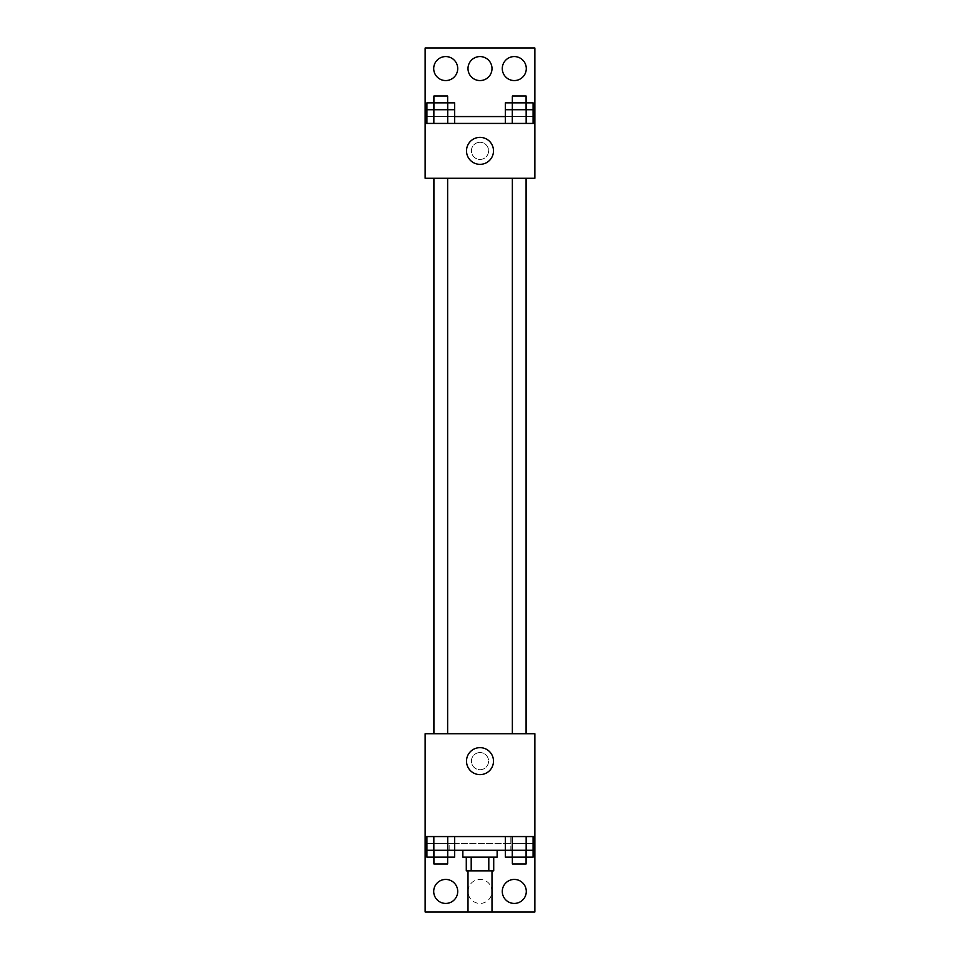 <?xml version="1.0" encoding="UTF-8"?>
<svg xmlns="http://www.w3.org/2000/svg" width="960" height="960" viewBox="0 0 960 960"><rect width="100%" height="100%" fill="white"/><g stroke="black" fill="none" stroke-linecap="round" stroke-linejoin="round"><path stroke-width="0.72" stroke-dasharray="4.8 3.6" d="M492 912L468 912M492 870.852L468 870.852L492 870.852M471.204 870.852L466.284 870.852L466.284 857.148L471.204 857.148L471.204 870.852L493.716 870.852L493.716 857.148L488.796 857.148L488.796 870.852M471.204 857.148L466.284 857.148M488.796 857.148L493.716 857.148M462.852 857.148L497.148 857.148M480 850.284L462.852 850.284L480 850.284M505.368 843.432L533.076 843.432L505.368 843.432L505.368 850.284L426.924 850.284L426.924 843.432L447.708 843.432L426.924 843.432L433.848 843.432L433.848 857.148L454.632 857.148M425.148 836.568L534.852 836.568L425.148 836.568L425.148 912L534.852 912L534.852 733.716L425.148 733.716L425.148 836.568L510.852 836.568L510.852 850.284M534.852 836.568L510.828 836.568L510.828 843.432L426.924 843.432L454.632 843.432L447.708 843.432L447.708 857.148L433.92 857.148L447.636 857.148M526.152 836.568L505.368 836.568L533.076 836.568L512.292 836.568L526.152 836.568L526.152 850.284L533.076 850.284L533.076 843.432L510.828 843.432M447.708 836.568L426.924 836.568L454.632 836.568L433.848 836.568L447.708 836.568L447.708 850.284L447.708 843.432L454.632 843.432L454.632 850.284M534.852 761.148L534.852 752.568L534.852 761.148M526.08 733.716L512.364 733.716L526.08 733.716L512.364 733.716L526.08 733.716L526.08 178.284L512.364 178.284L526.08 178.284M447.636 733.716L433.92 733.716L447.636 733.716L433.92 733.716L447.636 733.716L447.636 178.284L433.92 178.284L447.636 178.284M433.644 733.716L526.356 733.716L433.644 733.716M480 752.568A8.568 8.568 0 0 0 472.572 765.432A8.568 8.568 0 0 0 487.428 765.432A8.568 8.568 0 0 0 480 752.568A8.568 8.568 0 0 1 487.428 765.432A8.568 8.568 0 0 1 472.572 765.432A8.568 8.568 0 0 1 480 752.568M425.148 761.148L425.148 752.568L425.148 761.148M466.512 761.148A13.488 13.488 0 0 0 486.744 772.824A13.488 13.488 0 0 0 486.744 749.46A13.488 13.488 0 0 0 466.512 761.148M502.284 891.432A12 12 0 0 1 520.284 881.04A12 12 0 0 1 520.284 901.824A12 12 0 0 1 502.284 891.432M433.716 891.432A12 12 0 0 1 451.716 881.04A12 12 0 0 1 451.716 901.824A12 12 0 0 1 433.716 891.432M468 891.432A12 12 0 0 1 486 881.04A12 12 0 0 1 486 901.824A12 12 0 0 1 468 891.432A12 12 0 0 1 486 881.04A12 12 0 0 1 486 901.824A12 12 0 0 1 468 891.432M449.148 850.284L449.172 843.432M534.852 843.432L425.148 843.432M526.356 178.284L433.644 178.284L526.356 178.284M425.148 178.284L534.852 178.284L534.852 123.432L425.148 123.432L425.148 178.284M480 142.284A8.568 8.568 0 0 0 472.572 155.148A8.568 8.568 0 0 0 487.428 155.148A8.568 8.568 0 0 0 480 142.284A8.568 8.568 0 0 1 487.428 155.148A8.568 8.568 0 0 1 472.572 155.148A8.568 8.568 0 0 1 480 142.284M534.852 150.852L534.852 159.432L534.852 150.852M425.148 123.432L425.148 48L534.852 48L534.852 123.432L425.148 123.432L534.852 123.432M426.924 123.432L454.632 123.432L426.924 123.432M533.076 123.432L512.292 123.432L533.076 123.432M505.368 123.432L526.152 123.432L505.368 123.432M425.148 150.852L425.148 159.432L425.148 150.852M466.512 150.852A13.488 13.488 0 0 0 486.744 162.54A13.488 13.488 0 0 0 486.744 139.176A13.488 13.488 0 0 0 466.512 150.852M468 68.568A12 12 0 0 1 486 58.176A12 12 0 0 1 486 78.96A12 12 0 0 1 468 68.568M457.716 68.568A12 12 0 0 1 439.716 78.96A12 12 0 0 1 439.716 58.176A12 12 0 0 1 457.716 68.568M526.284 68.568A12 12 0 0 1 508.284 78.96A12 12 0 0 1 508.284 58.176A12 12 0 0 1 526.284 68.568M426.924 102.852L433.848 102.852L433.848 116.568L426.924 116.568L447.708 116.568L447.708 109.716L426.924 109.716L426.924 116.568L454.632 116.568L433.848 116.568L454.632 116.568L447.708 116.568L454.632 116.568L454.632 109.716L447.708 109.716L447.708 123.432M505.368 102.852L512.292 102.852L512.292 116.568L505.368 116.568L526.152 116.568L526.152 109.716L505.368 109.716L505.368 116.568L533.076 116.568L512.292 116.568L533.076 116.568L526.152 116.568L533.076 116.568L533.076 109.716L526.152 109.716L526.152 123.432M425.148 116.568L534.852 116.568M526.08 109.716L512.364 109.716L526.08 109.716M512.292 102.852L526.152 102.852L526.152 116.568L512.292 116.568L512.292 109.716L512.292 123.432M526.08 102.852L533.076 102.852M447.636 109.716L433.92 109.716L447.636 109.716M433.848 102.852L447.708 102.852L447.708 116.568L433.848 116.568L433.848 109.716L433.848 123.432M447.636 102.852L454.632 102.852M526.08 96L512.364 96M447.636 96L433.92 96M505.368 850.284L526.152 850.284L526.152 843.432L526.152 857.148L533.076 857.148M526.08 850.284L512.364 850.284L526.08 850.284M512.292 836.568L512.292 857.148L526.08 857.148M447.636 850.284L433.92 850.284L447.636 850.284M433.848 836.568L433.848 850.284L433.848 843.432L454.632 843.432M505.368 857.148L512.292 857.148M512.292 843.432L533.076 843.432L512.292 843.432M526.08 864L512.364 864M426.924 857.148L433.848 857.148M447.636 864L433.92 864M433.92 178.284L433.92 733.716M512.364 178.284L512.364 733.716"/><path stroke-width="1.44" d="M468 870.852L468 912L492 912L492 870.852M488.796 857.148L488.796 870.852L466.284 870.852L466.284 857.148M488.796 870.852L493.716 870.852L493.716 857.148M497.148 850.284L497.148 857.148L462.852 857.148L462.852 850.284M471.204 857.148L471.204 870.852M454.632 836.568L454.632 850.284L505.368 850.284L505.368 857.148L526.08 857.148L526.08 864L512.364 864L512.364 850.284M425.148 836.568L425.148 733.716L534.852 733.716L534.852 836.568L425.148 836.568L425.148 912L534.852 912L534.852 843.432L533.076 843.432M534.852 836.568L534.852 843.432M466.512 761.148A13.488 13.488 0 0 1 486.744 749.46A13.488 13.488 0 0 1 486.744 772.824A13.488 13.488 0 0 1 466.512 761.148M426.924 843.432L425.148 843.432M502.284 891.432A12 12 0 0 1 520.284 881.04A12 12 0 0 1 520.284 901.824A12 12 0 0 1 502.284 891.432M433.716 891.432A12 12 0 0 1 451.716 881.04A12 12 0 0 1 451.716 901.824A12 12 0 0 1 433.716 891.432M526.356 178.284L526.356 733.716M526.08 733.716L526.08 178.284M447.636 178.284L447.636 733.716M534.852 178.284L425.148 178.284L425.148 48L534.852 48L534.852 178.284M534.852 123.432L425.148 123.432M466.512 150.852A13.488 13.488 0 0 1 486.744 139.176A13.488 13.488 0 0 1 486.744 162.54A13.488 13.488 0 0 1 466.512 150.852M425.148 116.568L426.924 116.568M454.632 116.568L505.368 116.568M533.076 116.568L534.852 116.568M468 68.568A12 12 0 0 1 486 58.176A12 12 0 0 1 486 78.96A12 12 0 0 1 468 68.568M457.716 68.568A12 12 0 0 1 439.716 78.96A12 12 0 0 1 439.716 58.176A12 12 0 0 1 457.716 68.568M526.284 68.568A12 12 0 0 1 508.284 78.96A12 12 0 0 1 508.284 58.176A12 12 0 0 1 526.284 68.568M526.152 123.432L526.152 102.852L533.076 102.852L533.076 109.716L505.368 109.716L505.368 123.432M533.076 109.716L533.076 123.432M512.364 109.716L512.364 102.852L526.08 102.852L526.08 96L512.364 96L512.292 123.432M526.08 102.852L526.08 109.716M447.708 123.432L447.708 102.852L454.632 102.852L454.632 109.716L426.924 109.716L426.924 123.432M454.632 109.716L454.632 123.432M433.92 109.716L433.92 102.852L447.636 102.852L447.636 96L433.92 96L433.848 123.432M447.636 102.852L447.636 109.716M512.292 102.852L505.368 102.852L505.368 109.716M433.848 102.852L426.924 102.852L426.924 109.716M533.076 836.568L533.076 850.284L505.368 850.284L505.368 836.568M526.152 836.568L526.152 857.148L533.076 857.148L533.076 850.284M512.292 836.568L512.292 857.148M526.08 850.284L526.08 857.148M447.708 836.568L447.708 857.148L454.632 857.148L454.632 850.284L426.924 850.284L426.924 857.148L447.636 857.148L447.636 864L433.92 864L433.92 850.284M426.924 836.568L426.924 850.284M433.848 836.568L433.848 857.148M447.636 850.284L447.636 857.148M433.644 178.284L433.644 733.716M512.364 733.716L512.364 178.284M433.92 178.284L433.92 733.716"/></g></svg>
